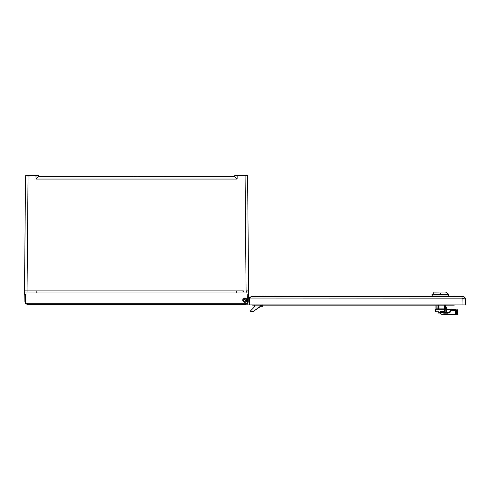 <?xml version="1.0" encoding="UTF-8"?>
<svg xmlns="http://www.w3.org/2000/svg" width="490" height="490" viewBox="0 0 490 490"><rect width="100%" height="100%" fill="white"/><g stroke="black" fill="none" stroke-linecap="round" stroke-linejoin="round"><path stroke-width="0.73" d="M234.655 175.898A0.557 0.557 0 0 1 235.2 175.457L235.2 175.457A0.557 0.557 0 0 0 234.655 175.892L237.16 176.014L237.16 175.457L235.2 175.457A0.557 0.557 0 0 0 234.643 176.008L234.63 176.578L38.502 176.578L234.63 176.578L237.105 179.058L36.027 179.058L38.502 176.578L38.496 176.014L38.502 176.578M246.985 175.457L245.086 175.457L245.086 176.008L247.609 176.014A0.557 0.557 0 0 0 247.046 175.457A0.557 0.557 0 0 1 247.609 176.014A0.557 0.557 0 0 0 247.046 175.457A0.557 0.557 0 0 1 247.609 176.014L247.162 175.469M234.655 175.892L234.643 176.014C234.918 175.383 235.757 175.2 237.16 175.457L245.086 175.457C248.442 175.592 246.537 175.071 247.609 176.014L248.62 292.016L248.608 290.901L246.09 290.913L246.978 291.96L246.678 292.224L246.139 290.931L246.121 292.016M239.665 175.457L242.483 175.457M244.718 175.457L243.034 175.457M237.16 175.457L235.874 175.457M239.53 175.457L239.194 175.457M239.114 175.457L237.43 175.457M247.615 177.074L248.608 290.901L247.04 290.913M246.115 292.016L248.62 292.016L248.632 294.257L247.793 294.257L248.357 294.257L248.228 301.589L247.671 301.589A2.242 2.242 0 0 1 245.429 303.794L27.703 303.794A2.242 2.242 -0 0 1 25.462 301.589L25.339 294.257L24.5 294.257L24.524 290.901L24.512 292.016L248.626 292.016L25.792 292.016M245.539 175.457L247.046 175.457A0.557 0.557 0 0 1 247.609 176.014A0.557 0.557 0 0 0 247.046 175.457M26.142 175.457L27.544 175.457L26.142 175.457M36.242 175.457L37.932 175.457L35.972 175.457L36.425 175.457L35.972 175.457L35.972 176.008L38.496 176.014A0.557 0.557 0 0 0 37.932 175.457L37.932 175.457A0.557 0.557 0 0 1 38.477 175.892L38.471 175.849M38.373 176.008L38.483 176.008C36.964 174.954 39.855 175.671 35.972 175.457L26.086 175.457A0.557 0.557 0 0 0 25.529 176.014A0.557 0.557 0 0 1 25.56 175.837A0.557 0.557 0 0 0 25.529 176.014L28.046 176.014L28.046 175.457L33.473 175.457M25.498 179.064L25.523 176.737M25.56 175.837A0.557 0.557 0 0 0 25.529 176.014L24.524 290.901L27.048 290.913L28.046 176.014L35.972 176.008L36.027 179.058M24.518 291.862L25.572 292.016M28.046 175.457L27.593 175.457M27.299 175.457L27.967 175.457M242.758 291.93L243.579 290.913L243.04 292.181L242.758 291.93L243.604 292.016L243.579 290.913L27.048 290.913L27.048 292.016L24.512 292.016M248.62 292.016L246.978 291.96M242.93 301.007A2.242 2.242 0 0 1 242.758 300.137C244.241 303.034 245.735 303.034 247.242 300.137C245.76 297.24 244.265 297.24 242.758 300.137A2.242 2.242 0 0 1 242.936 299.268M243.879 175.457L238.269 175.457M24.904 301.571L24.904 301.589C25.094 303.267 26.025 304.18 27.703 304.339L241.368 304.339L241.356 304.903L248.638 304.903L243.065 304.903M24.788 295.011L24.776 294.257L25.339 294.257M24.776 294.257L24.904 301.589C25.057 303.298 25.995 304.217 27.703 304.339L27.697 304.339M27.703 303.794L27.703 304.339L245.429 304.339C247.107 304.18 248.044 303.267 248.228 301.589L248.357 294.257L247.799 294.098M244.345 301.748L245.649 301.748M245.655 298.533L244.345 298.526M33.602 175.457L34.87 175.457L33.602 175.457M246.176 298.857L243.261 300.137L243.769 301.368M243.824 301.417L246.733 300.137L246.225 298.912M243.261 300.137A1.74 1.74 0 0 0 245 301.877A1.74 1.74 0 0 0 246.733 300.137A1.74 1.74 0 0 0 245 298.404A1.74 1.74 0 0 0 243.261 300.137M247.064 299.274A2.242 2.242 0 0 1 247.064 301.013M246.574 301.736A2.242 2.242 0 0 1 245.894 302.195M244.1 302.189A2.242 2.242 0 0 1 243.414 301.724M243.426 298.545A2.242 2.242 0 0 1 244.106 298.085M245.9 298.085A2.242 2.242 0 0 1 246.58 298.551M138.376 176.578L138.786 176.382M137.88 176.578L138.26 176.382M134.701 176.578L136.802 176.578M133.243 176.578L133.648 176.382M132.741 176.578L133.121 176.382M130.965 176.578L107.096 176.578M142.174 176.578L164.585 176.578M166.043 176.578L164.585 176.443M251.058 296.615L462.872 296.499L462.039 296.499L462.039 298.147L462.872 298.974C465.102 298.116 465.102 297.289 462.872 296.499A2.524 2.524 0 0 1 465.396 298.974L462.872 298.974L462.977 304.903L248.118 304.903M255.786 296.499L274.976 296.499L255.786 296.499M242.428 304.903L250.304 304.903M249.453 298.171L248.075 297.883L251.829 296.499L249.551 297.932M249.484 304.903L249.404 298.312M256.993 304.903L252.142 304.903M248.638 304.903L249.202 304.903L249.484 298.092M464.385 304.903L462.977 304.903M242.771 304.339L242.758 304.903L241.356 304.903L241.368 304.339M248.914 304.903L247.799 304.903L247.86 301.589M250.182 304.903L243.163 304.903M465.5 304.903L465.396 298.974A2.524 2.524 0 0 0 462.872 296.499L463.307 296.536M249.588 298.974A2.242 2.242 180 0 1 249.759 298.147L251.682 296.499M463.485 296.572L463.883 296.72M464.33 297.05L463.754 298.778M251.823 296.499L251.07 296.652M250.525 296.995L250.041 297.565M243.518 301.044L243.536 299.206L243.518 301.044M255.364 296.499L274.81 296.217M254.053 304.903A2.425 2.425 0 0 1 252.987 305.148L254.616 305.148L254.573 306.005L253.918 307.469L250.647 310.74L250.617 311.334L250.647 310.74L250.617 311.334L253.061 311.536L250.898 311.628L250.947 310.446M262.168 305.148L260.411 306.262L260.411 305.148M261.262 306.023L262.793 306.023L262.511 306.305L260.852 306.305L262.511 306.305L260.852 306.305L255.351 310.011L262.56 305.148L253.03 311.579L260.411 306.262L253.257 311.42M254.573 306.005L253.918 307.469M262.511 306.305L262.793 305.148M445.52 292.132L446.531 292.132L448.301 294.564L448.411 295.936L432.162 295.936L432.162 296.499L448.411 296.499L448.411 295.936L432.162 295.936L432.266 294.564L448.301 294.564L448.411 294.894L432.162 294.894L434.263 292.016L439.163 292.016M444.981 309.159L444.62 309.159L444.981 309.159M443.144 309.159L435.726 309.159L438.605 308.884L438.219 308.884L438.605 308.884L438.605 305.148L438.605 308.884L444.859 308.884M438.966 305.148L439.052 309.159L444.154 309.159L444.424 305.148M446.739 311.916L447.303 312.632L444.35 312.632L445.729 312.632L445.128 311.536L445.441 307.616L444.877 307.616L444.755 309.159L445.079 309.159L444.479 309.159L445.079 309.159L444.479 309.159L445.079 309.159L444.479 309.159L444.614 311.536L444.583 309.27L445.098 309.27L435.61 309.27L435.573 311.683L439.212 312.014L441.41 314.213L444.344 314.543L441.576 314.347M436.921 308.884L436.921 305.148L437.202 309.159L435.941 308.884L436.86 308.884L436.86 305.148M440.283 293.136L440.283 294.257L440.559 293.21M441.404 292.016L434.263 292.016L432.266 294.564M456.925 310.182L455.571 310.366L455.571 309.558C457.115 309.037 457.115 309.037 455.571 309.558C457.115 309.037 457.115 309.037 455.571 309.558C457.115 309.037 457.115 309.037 455.571 309.558C457.115 309.037 457.115 309.037 455.571 309.558A0.839 0.692 -106.7 0 1 456.276 310.366L456.313 314.543L455.633 314.543L456.313 314.543L456.276 310.366L456.313 314.543L455.614 314.543L457.654 314.543L442.207 314.543L444.344 314.543L441.349 314.145M456.172 314.402L455.627 314.543L456.172 314.543M456.313 314.543L455.529 314.543M445.079 314.402L445.943 314.543L445.012 314.543M445.22 314.543L455.59 314.543M455.571 309.558L451.492 309.558L451.419 310.366C450.745 312.142 449.465 313.079 447.566 313.184L444.35 313.184C443.579 313.312 442.225 312.761 440.283 311.536L440.283 313.086L439.922 312.718L440.688 313.49L439.212 312.014M450.892 310.164L451.027 309.576L450.947 309.974L451.492 309.558L450.69 310.691M450.671 310.715L450.42 311.144M450.39 311.187L450.077 311.567M449.6 311.977L449.195 312.234L449.6 311.977M449.128 312.265L448.681 312.455L449.128 312.265M448.613 312.473L447.909 312.62M455.614 314.543L455.571 310.366L450.88 310.207C450.304 311.738 449.201 312.546 447.566 312.632L444.35 312.632L444.35 313.184M451.008 309.656L450.898 309.643A3.363 3.363 180 0 1 447.566 312.528L447.566 313.184M439.04 311.873L435.573 311.683M446.604 307.506L445.441 307.616L446.102 307.616L446.182 312.087L446.745 312.087A0.557 0.557 0 0 0 447.303 312.632A0.557 0.557 0 0 1 446.886 312.449A0.557 0.557 0 0 0 447.303 312.632L446.182 312.632L446.182 312.087L446.745 312.087L446.182 312.087L446.745 312.087L446.666 307.616L446.102 307.616L446.402 307.481M445.729 312.087L445.729 312.632L444.35 312.632L440.283 311.536L444.614 311.536L445.729 312.632L444.35 312.632L445.729 312.632L444.35 312.632L445.729 312.632L445.729 312.087L446.745 312.087L447.303 312.632L446.182 312.632L447.303 312.632L446.745 312.087L447.303 312.632L446.427 312.632M450.898 309.643L446.807 309.276L451.259 309.257L451.027 309.576M446.911 312.473A0.557 0.557 0 0 0 447.303 312.632L447.303 312.528A0.447 0.447 180 0 1 446.856 312.087L446.696 309.545L446.751 312.173A0.557 0.557 0 0 1 446.745 312.087L446.745 312.124M439.922 312.975L439.922 312.357L439.922 313.086L439.922 312.357L439.922 312.975L438.299 312.975L439.922 312.975M439.922 313.086L438.434 313.086L439.922 313.086M444.981 314.543L442.207 314.543L440.688 313.49M440.283 313.086L439.922 312.718L440.283 313.086M446.751 312.173A0.557 0.557 0 0 1 446.745 312.087L447.303 312.632L446.751 312.173M252.987 305.148A2.425 2.425 0 0 1 251.927 304.903A2.425 2.425 0 0 0 252.987 305.148L453.869 305.148A2.425 2.425 0 0 1 452.809 304.903A2.425 2.425 0 0 0 454.928 304.903A2.425 2.425 0 0 1 453.869 305.148A2.425 2.425 0 0 0 454.928 304.903M237.105 179.058L237.16 176.014L245.086 176.008L246.09 290.913M247.793 294.257L247.671 301.589M25.462 301.589L24.904 301.589C25.076 303.249 26.013 304.168 27.703 304.339L245.429 304.339L245.429 303.794M462.872 296.499A2.524 2.524 0 0 1 465.396 298.974M462.039 298.147L249.502 298.043M249.422 298.257L249.306 298.974L248.277 298.967M243.438 300.891L243.45 299.359M260.564 306.495L262.56 305.148L260.564 306.495M445.453 307.481L445.453 305.148L445.441 307.481L445.128 307.481M445.171 307.481L445.171 305.148M444.687 305.148L444.687 309.159M444.626 305.148L444.424 308.884M437.037 305.148L437.037 308.884L438.219 308.884L438.219 305.148M435.941 305.148L435.941 308.884L436.86 308.884M448.301 294.564L446.304 292.016L434.036 292.132M444.583 309.27L445.079 309.159M445.41 309.27L445.098 309.27M451.492 309.558L453.654 309.558L451.492 309.558M446.856 312.087L447.303 312.632L446.745 312.087M445.128 311.536L444.614 311.536M446.102 307.481L446.5 307.481M438.826 311.763L438.146 311.763L438.826 311.763M439.267 312.063L438.066 312.063L439.267 312.063M450.88 310.207L451.419 310.366M452.809 304.903A2.425 2.425 0 0 0 453.869 305.148L449.82 305.148M234.643 176.008L234.998 175.5M36.425 175.457L38.422 175.739M245.429 304.339C247.107 304.18 248.044 303.267 248.228 301.589M236.296 291.446L236.296 292.561L236.296 291.446M36.842 291.446L36.836 292.567M25.529 176.014L25.866 175.506M463.534 304.903L464.214 304.903M242.372 304.903L243.212 304.903M249.435 298.226L249.306 298.974M255.364 296.383L255.786 296.217M254.99 310.256L255.351 310.011M441.416 314.213L442.207 314.543M451.566 309.159L456.735 309.159L457.574 309.986L457.654 314.543M447.848 312.626L449.857 311.775L447.848 312.626M438.146 311.763L438.299 312.975M456.735 309.159L457.574 309.986"/></g></svg>
